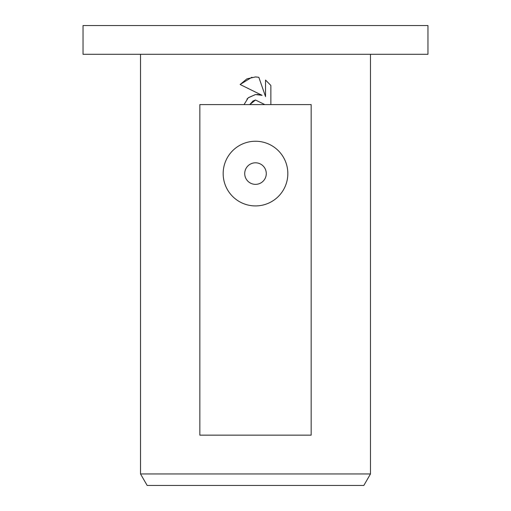 <?xml version="1.0" encoding="UTF-8"?>
<svg xmlns="http://www.w3.org/2000/svg" width="511" height="511" viewBox="0 0 511 511"><rect width="100%" height="100%" fill="white"/><g stroke="black" fill="none" stroke-linecap="round" stroke-linejoin="round"><path stroke-width="0.77" d="M255.5 54.294L427.963 54.294L427.963 25.55L83.038 25.55L83.038 54.294L255.5 54.294M140.525 473.953L147.162 485.45L363.838 485.45L370.475 473.953L140.525 473.953L140.525 54.294M255.5 184.356A10.782 10.782 0 0 0 266.282 173.58A10.782 10.782 0 0 0 255.5 162.805A10.782 10.782 0 0 0 244.718 173.58A10.782 10.782 0 0 0 255.5 184.356M255.5 141.247A32.334 32.334 0 0 1 287.834 173.58A32.334 32.334 0 0 1 255.5 205.92A32.334 32.334 0 0 1 223.166 173.58A32.334 32.334 0 0 1 255.5 141.247M255.5 94.535L262.092 95.333L240.125 84.507L246.851 78.879L255.5 76.931L258.834 77.289L265.541 96.605L265.541 80.061L270.875 85.452L270.875 104.595L311.161 104.595L311.161 435.148L199.839 435.148L199.839 104.595L244.041 104.595L248.205 97.831L255.5 94.535L248.435 97.627M255.5 100.015L249.809 104.595L264.794 104.595L255.5 100.015L264.794 104.595L270.875 104.595M270.875 85.452L265.541 80.061M258.834 77.289L255.494 76.931M251.942 77.212L240.125 84.507M262.092 95.333L257.078 94.426M247.433 98.566L246.966 99.07M249.809 104.595L244.041 104.595M249.911 104.385L252.977 101.044M253.002 101.025L254.97 100.156M370.475 54.294L370.475 473.953"/></g></svg>
